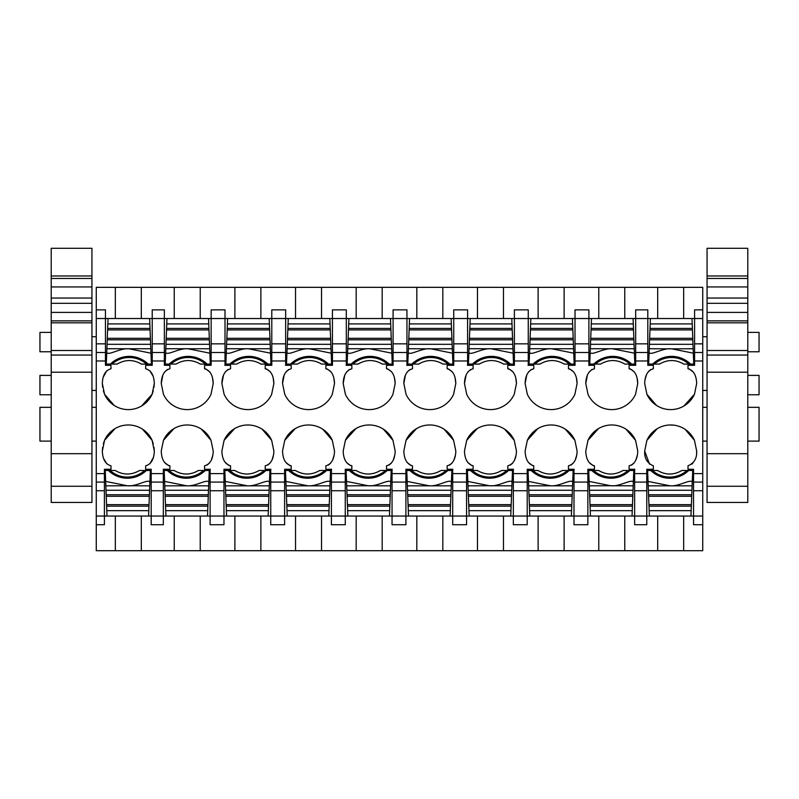 <?xml version="1.0" encoding="UTF-8"?>
<svg xmlns="http://www.w3.org/2000/svg" width="799" height="799" viewBox="0 0 799 799"><rect width="100%" height="100%" fill="white"/><g stroke="black" fill="none" stroke-linecap="round" stroke-linejoin="round"><path stroke-width="1.2" d="M102.652 447.33L102.332 451.075C102.622 459.375 105.508 464.289 110.991 465.807L110.991 469.273L104.409 469.273L104.409 524.723L96.27 524.723L96.27 516.054L151.191 516.054L151.191 469.273L145.648 469.273L145.648 465.807C151.151 464.249 154.037 459.345 154.317 451.075L153.987 447.33M149.902 463.78L153.388 457.477M142.542 429.203L152.1 440.319L153.278 443.844M115.016 428.624L104.539 440.319L103.361 443.844M103.56 458.406L106.786 463.829M115.326 318.521L115.326 287.33L96.27 287.33L96.27 309.862L105.448 309.862L105.448 365.303L110.991 365.303L110.991 368.768C105.488 370.327 102.602 375.24 102.332 383.5L102.652 387.245M153.987 387.245L154.317 383.5C154.017 375.2 151.131 370.297 145.648 368.768L145.648 365.303L152.229 365.303L152.229 309.862L152.229 318.521L96.27 318.521L96.27 352.499L105.448 352.499M96.27 516.054L96.27 352.499M96.27 309.862L96.27 318.521M106.736 370.806L103.261 377.098M114.097 405.383L104.539 394.257L103.361 390.741M141.623 405.952L152.1 394.257L153.278 390.741M153.088 376.169L149.852 370.756M102.332 383.5L104.539 394.257A26.097 26.097 0 0 0 152.1 394.257L154.317 383.5M102.332 451.075L104.539 440.319A26.097 26.097 0 0 1 152.1 440.319L154.317 451.075M165.922 516.054L207.51 516.054L207.72 510.661L165.713 510.661L165.922 516.054L151.191 516.054L151.191 524.723L163.326 524.723L163.326 482.087L151.191 482.087M96.27 524.723L96.27 550.711L141.313 550.711L141.313 516.054M115.326 550.711L115.326 516.054M115.326 287.33L702.73 287.33L702.73 482.087L693.552 482.087L693.552 469.273L688.009 469.273L688.009 465.807C694.161 463.2 697.048 458.296 696.668 451.075L694.461 440.319A26.097 26.097 0 0 0 646.9 440.319L644.683 451.075C644.314 458.306 647.2 463.22 653.352 465.807L653.352 469.273L646.771 469.273L646.771 516.054L702.73 516.054L702.73 482.087M141.313 318.521L141.313 287.33M211.146 352.499L225.008 352.499L225.008 318.521L164.364 318.521L164.364 365.303L169.907 365.303L169.907 368.768C164.404 370.327 161.518 375.24 161.248 383.5L163.455 394.257A26.097 26.097 0 0 0 211.016 394.257L213.223 383.5C212.933 375.2 210.047 370.297 204.564 368.768L204.564 365.303L211.146 365.303L211.146 309.862L225.008 309.862L225.008 318.521L234.886 318.521L234.886 287.33M225.008 352.499L225.008 365.083A29.373 29.373 0 0 0 224.829 365.303L230.551 365.303L230.551 368.768C225.048 370.327 222.162 375.24 221.892 383.5L224.11 394.257A26.097 26.097 0 0 0 271.66 394.257L273.877 383.5C273.578 375.2 270.691 370.297 265.208 368.768L265.208 365.303L271.79 365.303L271.79 318.521L285.652 318.521L285.652 365.083A29.373 29.373 0 0 0 285.473 365.303L291.206 365.303L291.206 368.768C285.702 370.327 282.816 375.24 282.536 383.5L284.754 394.257A26.097 26.097 0 0 0 332.304 394.257L334.521 383.5C334.232 375.2 331.335 370.297 325.862 368.768L325.862 365.303L332.444 365.303L332.444 318.521L346.307 318.521L346.307 365.083A29.373 29.373 0 0 0 346.117 365.303L351.85 365.303L351.85 368.768C346.347 370.327 343.46 375.24 343.18 383.5L345.398 394.257A26.097 26.097 0 0 0 392.958 394.257L395.165 383.5C394.876 375.2 391.989 370.297 386.506 368.768L386.506 365.303L393.088 365.303L393.088 318.521L406.951 318.521L406.951 365.083A29.373 29.373 0 0 0 406.771 365.303L412.494 365.303L412.494 368.768C406.991 370.327 404.104 375.24 403.835 383.5L406.042 394.257A26.097 26.097 0 0 0 453.602 394.257L455.82 383.5C455.52 375.2 452.634 370.297 447.15 368.768L447.15 365.303L453.732 365.303L453.732 318.521L467.595 318.521L467.595 365.083A29.373 29.373 0 0 0 467.415 365.303L473.138 365.303L473.138 368.768C467.645 370.327 464.748 375.24 464.479 383.5L466.696 394.257A26.097 26.097 0 0 0 514.246 394.257L516.464 383.5C516.164 375.2 513.278 370.297 507.794 368.768L507.794 365.303L514.386 365.303L514.386 318.521L528.249 318.521L528.249 365.083A29.373 29.373 0 0 0 528.059 365.303L533.792 365.303L533.792 368.768C528.289 370.327 525.402 375.24 525.123 383.5L527.34 394.257A26.097 26.097 0 0 0 574.89 394.257L577.108 383.5C576.818 375.2 573.932 370.297 568.449 368.768L568.449 365.303L575.03 365.303L575.03 318.521L588.893 318.521L588.893 365.083A29.373 29.373 0 0 0 588.713 365.303L594.436 365.303L594.436 368.768C588.933 370.327 586.047 375.24 585.777 383.5L587.984 394.257A26.097 26.097 0 0 0 635.545 394.257L637.752 383.5C637.462 375.2 634.576 370.297 629.093 368.768L629.093 365.303L635.674 365.303L635.674 352.499L647.809 352.499L647.809 365.303L653.352 365.303L653.352 368.768C647.849 370.327 644.963 375.24 644.683 383.5L646.9 394.257L656.458 405.383M173.932 428.624L163.455 440.319L161.248 451.075C161.538 459.375 164.424 464.289 169.907 465.807L169.907 469.273L163.326 469.273L163.326 482.087M163.455 440.319A26.097 26.097 0 0 1 211.016 440.319L213.223 451.075C212.953 459.345 210.067 464.249 204.564 465.807L204.564 469.273L210.287 469.273A29.373 29.373 0 0 1 210.107 469.502L210.107 490.736L223.97 490.736L223.97 482.087L210.107 482.087M234.576 428.624L224.11 440.319L221.892 451.075C222.182 459.375 225.068 464.289 230.551 465.807L230.551 469.273L223.97 469.273L223.97 482.087M224.11 440.319A26.097 26.097 0 0 1 271.66 440.319L273.877 451.075C273.598 459.345 270.711 464.249 265.208 465.807L265.208 469.273L270.941 469.273A29.373 29.373 0 0 1 270.751 469.502L270.751 490.736L284.614 490.736L284.614 482.087L270.751 482.087M295.231 428.624L284.754 440.319L282.536 451.075C282.836 459.375 285.722 464.289 291.206 465.807L291.206 469.273L284.614 469.273L284.614 482.087M284.754 440.319A26.097 26.097 0 0 1 332.304 440.319L334.521 451.075C334.252 459.345 331.355 464.249 325.862 465.807L325.862 469.273L331.585 469.273A29.373 29.373 0 0 1 331.405 469.502L331.405 490.736L345.268 490.736L345.268 482.087L331.405 482.087M355.875 428.624L345.398 440.319L343.18 451.075C343.48 459.375 346.367 464.289 351.85 465.807L351.85 469.273L345.268 469.273L345.268 482.087M345.398 440.319A26.097 26.097 0 0 1 392.958 440.319L395.165 451.075C394.896 459.345 392.009 464.249 386.506 465.807L386.506 469.273L392.229 469.273A29.373 29.373 0 0 1 392.049 469.502L392.049 490.736L405.912 490.736L405.912 482.087L392.049 482.087M416.519 428.624L406.042 440.319L403.835 451.075C404.124 459.375 407.011 464.289 412.494 465.807L412.494 469.273L405.912 469.273L405.912 482.087M406.042 440.319A26.097 26.097 0 0 1 453.602 440.319L455.82 451.075C455.54 459.345 452.653 464.249 447.15 465.807L447.15 469.273L452.883 469.273A29.373 29.373 0 0 1 452.693 469.502L452.693 490.736L466.556 490.736L466.556 482.087L452.693 482.087M477.163 428.624L466.696 440.319L464.479 451.075C464.768 459.375 467.665 464.289 473.138 465.807L473.138 469.273L466.556 469.273L466.556 482.087M466.696 440.319A26.097 26.097 0 0 1 514.246 440.319L516.464 451.075C516.184 459.345 513.298 464.249 507.794 465.807L507.794 469.273L513.527 469.273A29.373 29.373 0 0 1 513.348 469.502L513.348 490.736L527.21 490.736L527.21 482.087L513.348 482.087M537.817 428.624L527.34 440.319L525.123 451.075C525.422 459.375 528.309 464.289 533.792 465.807L533.792 469.273L527.21 469.273L527.21 482.087M527.34 440.319A26.097 26.097 0 0 1 574.89 440.319L577.108 451.075C576.838 459.345 573.952 464.249 568.449 465.807L568.449 469.273L574.171 469.273A29.373 29.373 0 0 1 573.992 469.502L573.992 490.736L587.854 490.736L587.854 482.087L573.992 482.087M598.461 428.624L587.984 440.319L585.777 451.075C586.067 459.375 588.953 464.289 594.436 465.807L594.436 469.273L587.854 469.273L587.854 482.087M587.984 440.319A26.097 26.097 0 0 1 635.545 440.319L637.752 451.075C637.482 459.345 634.596 464.249 629.093 465.807L629.093 469.273L634.815 469.273A29.373 29.373 0 0 1 634.636 469.502L634.636 490.736L646.771 490.736M683.984 405.952L694.461 394.257L696.668 383.5C696.378 375.2 693.492 370.297 688.009 368.768L688.009 365.303L694.591 365.303L694.591 318.521L702.73 318.521M694.461 394.257A26.097 26.097 0 0 1 646.9 394.257M141.313 550.711L174.242 550.711L174.242 516.054M174.242 550.711L702.73 550.711L702.73 516.054M659.415 550.711L683.674 550.711L683.674 516.054M152.229 318.521L164.364 318.521L164.364 309.862L152.229 309.862M174.242 318.521L174.242 287.33M702.73 309.862L694.591 309.862L694.591 318.521L657.687 318.521L657.687 287.33M683.674 287.33L683.674 318.521M647.809 352.499L647.809 318.521L635.674 318.521L635.674 309.862L647.809 309.862L647.809 318.521L657.687 318.521M689.217 368.938A13.303 7.72 84.3 0 1 689.277 368.948L693.442 372.214M650.805 369.488L648.468 371.495M646.521 374.671L645.003 379.715M693.552 482.087L693.552 524.723L702.73 524.723M657.687 516.054L657.687 550.711M649.557 464.209L644.683 451.075M696.668 451.075L696.568 453.173M692.993 462.961L691.814 464.199M646.9 440.319L657.197 428.733M670.101 424.988L674.046 425.198M685.133 429.353L694.461 440.319M207.51 516.054L210.107 516.054L210.107 524.723L223.97 524.723L223.97 516.054L270.751 516.054L270.751 524.723L284.614 524.723L284.614 516.054L331.405 516.054L331.405 524.723L345.268 524.723L345.268 516.054L392.049 516.054L392.049 524.723L405.912 524.723L405.912 516.054L452.693 516.054L452.693 524.723L466.556 524.723L466.556 516.054L513.348 516.054L513.348 524.723L527.21 524.723L527.21 516.054L573.992 516.054L573.992 524.723L587.854 524.723L587.854 516.054L634.636 516.054L634.636 524.723L646.771 524.723L646.771 516.054L634.636 516.054L634.636 490.736M624.758 287.33L624.758 318.521L635.674 318.521L635.674 352.499M624.758 550.711L624.758 516.054M207.111 465.098L209.438 463.09M211.395 459.914L212.914 454.861M211.016 440.319L201.458 429.203M164.474 462.371L168.639 465.627A13.303 7.72 -95.7 0 0 168.739 465.657M223.97 490.736L223.97 516.054L210.107 516.054L210.107 490.736M200.229 550.711L200.229 516.054M234.886 550.711L234.886 516.054M200.229 318.521L200.229 287.33M209.767 371.905L205.832 368.948L204.564 368.768M213.223 383.5L212.514 377.887M167.42 369.448L164.654 371.974M162.806 375.29L161.248 383.5M267.755 465.098L270.092 463.09M272.04 459.914L273.558 454.861M271.66 440.319L262.102 429.203M225.118 462.371L229.283 465.627A13.303 7.72 -95.7 0 0 229.343 465.647M284.614 490.736L284.614 516.054L270.751 516.054L270.751 490.736M260.873 550.711L260.873 516.054M295.53 550.711L295.53 516.054M234.886 318.521L271.79 318.521L271.79 309.862L285.652 309.862L285.652 318.521L295.53 318.521L295.53 287.33M260.873 318.521L260.873 287.33M270.412 371.905L266.476 368.948L265.208 368.768M273.877 383.5L273.168 377.887M228.065 369.448L225.298 371.974M223.46 375.29L221.892 383.5M328.409 465.098L330.736 463.09M332.684 459.914L334.202 454.861M332.304 440.319L322.756 429.203M285.772 462.371L289.927 465.627A13.303 7.72 -95.7 0 0 289.997 465.647M345.268 490.736L345.268 516.054L331.405 516.054L331.405 490.736M321.528 550.711L321.528 516.054M356.184 550.711L356.184 516.054M295.53 318.521L332.444 318.521L332.444 309.862L346.307 309.862L346.307 318.521L356.184 318.521L356.184 287.33M321.528 318.521L321.528 287.33M331.066 371.905L327.131 368.948L325.862 368.768M334.521 383.5L333.812 377.887M288.719 369.448L285.942 371.974M284.104 375.29L282.536 383.5M389.053 465.098L391.38 463.09M393.338 459.914L394.846 454.861M392.958 440.319L383.4 429.203M346.416 462.371L350.581 465.627A13.303 7.72 -95.7 0 0 350.641 465.647M405.912 490.736L405.912 516.054L392.049 516.054L392.049 490.736M382.172 550.711L382.172 516.054M416.828 550.711L416.828 516.054M356.184 318.521L393.088 318.521L393.088 309.862L406.951 309.862L406.951 318.521L416.828 318.521L416.828 287.33M382.172 318.521L382.172 287.33M391.71 371.905L387.775 368.948L386.506 368.768M395.165 383.5L394.456 377.887M349.363 369.448L346.586 371.974M344.749 375.29L343.18 383.5M449.697 465.098L452.034 463.09M453.982 459.914L455.5 454.861M453.602 440.319L444.044 429.203M407.061 462.371L411.225 465.627A13.303 7.72 -95.7 0 0 411.285 465.647M466.556 490.736L466.556 516.054L452.693 516.054L452.693 490.736M442.816 550.711L442.816 516.054M477.472 550.711L477.472 516.054M416.828 318.521L453.732 318.521L453.732 309.862L467.595 309.862L467.595 318.521L477.472 318.521L477.472 287.33M442.816 318.521L442.816 287.33M452.354 371.905L448.419 368.948L447.15 368.768M455.82 383.5L455.1 377.887M410.007 369.448L407.24 371.974M405.403 375.29L403.835 383.5M510.351 465.098L512.678 463.09M514.626 459.914L516.144 454.861M514.246 440.319L504.698 429.203M467.715 462.371L471.869 465.627A13.303 7.72 -95.7 0 0 471.929 465.647M527.21 490.736L527.21 516.054L513.348 516.054L513.348 490.736M503.47 550.711L503.47 516.054M538.126 550.711L538.126 516.054M477.472 318.521L514.386 318.521L514.386 309.862L528.249 309.862L528.249 318.521L538.126 318.521L538.126 287.33M503.47 318.521L503.47 287.33M512.998 371.905L509.073 368.948L507.794 368.768M516.464 383.5L515.755 377.887M470.661 369.448L467.884 371.974M466.047 375.29L464.479 383.5M570.995 465.098L573.322 463.09M575.27 459.914L576.788 454.861M574.89 440.319L565.342 429.203M528.359 462.371L532.524 465.627A13.303 7.72 -95.7 0 0 532.583 465.647M587.854 490.736L587.854 516.054L573.992 516.054L573.992 490.736M564.114 550.711L564.114 516.054M598.771 550.711L598.771 516.054M538.126 318.521L575.03 318.521L575.03 309.862L588.893 309.862L588.893 318.521L598.771 318.521L598.771 287.33M564.114 318.521L564.114 287.33M573.652 371.905L569.717 368.948L568.449 368.768M577.108 383.5L576.399 377.887M531.305 369.448L528.529 371.974M526.691 375.29L525.123 383.5M631.639 465.098L633.967 463.09M635.924 459.914L637.442 454.861M635.545 440.319L625.987 429.203M589.003 462.371L593.168 465.627A13.303 7.72 -95.7 0 0 593.228 465.647M624.758 318.521L598.771 318.521M634.296 371.905L630.361 368.948L629.093 368.768M637.752 383.5L637.043 377.887M591.949 369.448L589.183 371.974M587.345 375.29L585.777 383.5M96.27 407.33L91.935 407.33M51.216 407.33L39.95 407.33L39.95 441.118L51.216 441.118M96.27 441.118L91.935 441.118M51.216 332.384L39.95 332.384L39.95 351.76L51.216 351.76M51.216 394.766L39.95 394.766L39.95 375.39L51.216 375.39M747.784 407.33L759.05 407.33L759.05 441.118L747.784 441.118M707.065 441.118L702.73 441.118M707.065 407.33L702.73 407.33M747.784 332.384L759.05 332.384L759.05 351.76L747.784 351.76M747.784 394.766L759.05 394.766L759.05 375.39L747.784 375.39M51.216 453.682L51.216 372.204L91.935 372.204L91.935 486.261L51.216 486.261L51.216 453.682L91.935 453.682M51.216 303.32L91.935 303.32L91.935 298.047L51.216 298.047L51.216 372.204M51.216 298.047L51.216 278.471L91.935 278.471L91.935 298.047M51.216 275.975L91.935 275.975L91.935 248.289L51.216 248.289L51.216 278.471M91.935 486.261L91.935 502.461L51.216 502.461L51.216 486.261M51.216 355.056L91.935 355.056L91.935 372.204M91.935 355.056L91.935 350.501L51.216 350.501M51.216 322.816L91.935 322.816L91.935 350.501M51.216 320.868L91.935 320.868L91.935 322.816M91.935 320.868L91.935 312.399L51.216 312.399M91.935 303.32L91.935 312.399M51.216 286.941L91.935 286.941M91.935 275.975L91.935 278.471M747.784 486.261L747.784 372.204L707.065 372.204L707.065 502.461L747.784 502.461L747.784 486.261L707.065 486.261M747.784 275.975L707.065 275.975L707.065 248.289L747.784 248.289L747.784 278.471L707.065 278.471L707.065 286.941L747.784 286.941L747.784 278.471M747.784 372.204L747.784 286.941M747.784 355.056L707.065 355.056L707.065 372.204M747.784 350.501L707.065 350.501L707.065 355.056M747.784 322.816L707.065 322.816L707.065 350.501M747.784 320.868L707.065 320.868L707.065 322.816M747.784 312.399L707.065 312.399L707.065 320.868M747.784 298.047L707.065 298.047L707.065 312.399M707.065 298.047L707.065 286.941M707.065 275.975L707.065 278.471M112.459 363.685A25.987 25.987 0 0 0 111.98 364.094L117.123 364.094C125.223 359.37 133.323 359.37 141.423 364.094L146.567 364.094A25.987 25.987 0 0 0 112.459 363.685M146.567 364.094L151.391 364.094L150.971 353.178L129.288 348.843C120.619 347.625 108.225 356.014 106.746 352.459L106.297 364.094L111.98 364.094M146.087 363.685A25.987 25.987 0 0 0 129.278 357.513M108.045 318.521L107.605 329.917L150.072 329.917L150.631 344.319L107.056 344.319L107.226 339.815L150.452 339.815M106.746 352.459L107.056 344.319M150.392 338.317L107.286 338.317L107.226 339.815M107.286 338.317L107.605 329.917M107.845 323.915L149.842 323.915L150.072 329.917M149.842 323.915L149.633 318.521M150.631 344.319L150.801 348.754L106.886 348.734M150.801 348.754L150.971 353.178M144.18 470.901A25.987 25.987 0 0 0 144.659 470.491L139.515 470.491C131.416 475.205 123.316 475.205 115.226 470.491L110.082 470.491A25.987 25.987 0 0 0 144.18 470.901M127.371 485.732C136.03 486.951 148.414 478.561 149.902 482.127L150.352 470.491L144.659 470.491M110.082 470.491L105.258 470.491L105.678 481.407L127.271 485.742L149.753 485.842L149.413 494.761L106.187 494.761L106.017 490.266L149.583 490.266M148.594 516.054L149.033 504.658L106.567 504.658L106.187 494.761M149.902 482.127L149.753 485.842M106.247 496.269L149.353 496.269L149.413 494.761M149.353 496.269L149.033 504.658M148.804 510.661L106.796 510.661L106.567 504.658M106.796 510.661L107.006 516.054M106.017 490.266L105.848 485.832L127.271 485.742M105.848 485.832L105.678 481.407M171.376 363.685A25.987 25.987 0 0 0 170.896 364.094L176.04 364.094C184.14 359.37 192.239 359.37 200.339 364.094L205.483 364.094A25.987 25.987 0 0 0 171.376 363.685M188.184 348.843C179.535 347.625 167.141 356.014 165.653 352.459L165.213 364.094L170.896 364.094M165.653 352.459L165.802 348.734L209.708 348.754L210.297 364.094L205.483 364.094A25.987 25.987 0 0 0 205.003 363.685M209.877 353.178L188.284 348.833M166.751 323.915L208.759 323.915L208.549 318.521L166.961 318.521L166.522 329.917L208.988 329.917L209.538 344.319L165.972 344.319L166.142 339.815L209.368 339.815M165.802 348.734L165.972 344.319M209.308 338.317L166.202 338.317L166.142 339.815M166.202 338.317L166.522 329.917M208.759 323.915L208.988 329.917M209.708 348.754L209.538 344.319M203.096 470.901A25.987 25.987 0 0 0 203.575 470.491L198.432 470.491C190.332 475.205 182.232 475.205 174.132 470.491L168.988 470.491A25.987 25.987 0 0 0 203.096 470.901M168.988 470.491L164.175 470.491L164.594 481.407L186.277 485.732C194.936 486.951 207.331 478.561 208.819 482.127L209.258 470.491L203.575 470.491M207.72 510.661L207.95 504.658L165.483 504.658L164.934 490.266L208.499 490.266L208.329 494.761L165.103 494.761M208.819 482.127L208.499 490.266M165.163 496.269L208.269 496.269L208.329 494.761M208.269 496.269L207.95 504.658M165.713 510.661L165.483 504.658M164.934 490.266L164.764 485.832L208.669 485.842M164.764 485.832L164.594 481.407M232.02 363.685A25.987 25.987 0 0 0 231.55 364.094L236.694 364.094C244.784 359.37 252.883 359.37 260.983 364.094L266.127 364.094A25.987 25.987 0 0 0 232.02 363.685M265.648 363.685A25.987 25.987 0 0 1 266.127 364.094L270.951 364.094L270.531 353.178L248.849 348.843C240.179 347.625 227.785 356.014 226.307 352.459L225.857 364.094L231.55 364.094M227.405 323.915L269.403 323.915L269.193 318.521L227.605 318.521L227.176 329.917L269.633 329.917L270.192 344.319L226.616 344.319L226.786 339.815L270.012 339.815M226.307 352.459L226.616 344.319M269.952 338.317L226.846 338.317L226.786 339.815M226.846 338.317L227.176 329.917M269.403 323.915L269.633 329.917M270.192 344.319L270.362 348.754L226.447 348.734M270.362 348.754L270.531 353.178M263.75 470.901A25.987 25.987 0 0 0 264.219 470.491L259.076 470.491C250.976 475.205 242.876 475.205 234.786 470.491L229.643 470.491A25.987 25.987 0 0 0 263.75 470.901M229.643 470.491L224.819 470.491L225.238 481.407L246.921 485.732C255.59 486.951 267.975 478.561 269.463 482.127L269.912 470.491L264.219 470.491M268.154 516.054L268.594 504.658L226.127 504.658L225.578 490.266L269.143 490.266L268.973 494.761L225.747 494.761M269.463 482.127L269.143 490.266M225.807 496.269L268.913 496.269L268.973 494.761M268.913 496.269L268.594 504.658M268.364 510.661L226.367 510.661L226.127 504.658M226.367 510.661L226.566 516.054M225.578 490.266L225.408 485.832L269.323 485.842M225.408 485.832L225.238 481.407M292.664 363.685A25.987 25.987 0 0 0 292.194 364.094L297.338 364.094C305.438 359.37 313.528 359.37 321.627 364.094L326.771 364.094A25.987 25.987 0 0 0 292.664 363.685M309.483 348.843C300.824 347.625 288.439 356.014 286.951 352.459L286.501 364.094L292.194 364.094M286.951 352.459L287.091 348.734L331.006 348.754L331.595 364.094L326.771 364.094A25.987 25.987 0 0 0 326.302 363.685M331.176 353.178L309.583 348.833M288.049 323.915L330.047 323.915L329.847 318.521L288.259 318.521L287.82 329.917L330.277 329.917L330.836 344.319L287.26 344.319L287.44 339.815L330.666 339.815M287.091 348.734L287.26 344.319M330.606 338.317L287.49 338.317L287.44 339.815M287.49 338.317L287.82 329.917M330.047 323.915L330.277 329.917M331.006 348.754L330.836 344.319M324.394 470.901A25.987 25.987 0 0 0 324.863 470.491L319.72 470.491C311.63 475.205 303.53 475.205 295.43 470.491L290.287 470.491A25.987 25.987 0 0 0 324.394 470.901M290.287 470.491L285.463 470.491L285.882 481.407L307.565 485.732C316.234 486.951 328.619 478.561 330.107 482.127L330.556 470.491L324.863 470.491M328.798 516.054L329.238 504.658L286.781 504.658L286.222 490.266L329.797 490.266L329.617 494.761L286.402 494.761M330.107 482.127L329.797 490.266M286.451 496.269L329.568 496.269L329.617 494.761M329.568 496.269L329.238 504.658M329.008 510.661L287.011 510.661L286.781 504.658M287.011 510.661L287.221 516.054M286.222 490.266L286.052 485.832L329.967 485.842M286.052 485.832L285.882 481.407M353.318 363.685A25.987 25.987 0 0 0 352.838 364.094L357.982 364.094C366.082 359.37 374.182 359.37 382.272 364.094L387.415 364.094A25.987 25.987 0 0 0 353.318 363.685M387.415 364.094L392.239 364.094L391.82 353.178L370.137 348.843C361.478 347.625 349.083 356.014 347.595 352.459L347.146 364.094L352.838 364.094M348.694 323.915L390.701 323.915L390.491 318.521L348.903 318.521L348.464 329.917L390.931 329.917L391.48 344.319L347.915 344.319L348.084 339.815L391.31 339.815M347.595 352.459L347.915 344.319M391.25 338.317L348.144 338.317L348.084 339.815M348.144 338.317L348.464 329.917M390.701 323.915L390.931 329.917M391.48 344.319L391.65 348.754L347.745 348.734M391.65 348.754L391.82 353.178M385.038 470.901A25.987 25.987 0 0 0 385.517 470.491L380.374 470.491C372.274 475.205 364.174 475.205 356.074 470.491L350.931 470.491A25.987 25.987 0 0 0 385.038 470.901M368.219 485.732C376.878 486.951 389.273 478.561 390.751 482.127L391.2 470.491L385.517 470.491M350.931 470.491L346.107 470.491L346.526 481.407L368.129 485.742L390.611 485.842L390.272 494.761L347.046 494.761L346.876 490.266L390.441 490.266M389.453 516.054L389.892 504.658L347.425 504.658L347.046 494.761M390.751 482.127L390.611 485.842M347.106 496.269L390.212 496.269L390.272 494.761M390.212 496.269L389.892 504.658M389.662 510.661L347.655 510.661L347.425 504.658M347.655 510.661L347.865 516.054M346.876 490.266L346.696 485.832L368.129 485.742M346.696 485.832L346.526 481.407M413.962 363.685A25.987 25.987 0 0 0 413.483 364.094L418.626 364.094C426.726 359.37 434.826 359.37 442.926 364.094L448.069 364.094A25.987 25.987 0 0 0 413.962 363.685M430.781 348.843C422.122 347.625 409.727 356.014 408.249 352.459L407.8 364.094L413.483 364.094M448.069 364.094L452.893 364.094L452.474 353.178L430.871 348.833L408.389 348.734L408.728 339.815L451.954 339.815L452.124 344.319L408.559 344.319M409.338 323.915L451.345 323.915L451.135 318.521L409.547 318.521L409.108 329.917L451.575 329.917L451.954 339.815M408.249 352.459L408.389 348.734M451.894 338.317L408.788 338.317L408.728 339.815M408.788 338.317L409.108 329.917M451.345 323.915L451.575 329.917M452.124 344.319L452.304 348.754L430.871 348.833M452.304 348.754L452.474 353.178M445.682 470.901A25.987 25.987 0 0 0 446.162 470.491L441.018 470.491C432.918 475.205 424.818 475.205 416.728 470.491L411.585 470.491A25.987 25.987 0 0 0 445.682 470.901M411.585 470.491L406.761 470.491L407.18 481.407L428.863 485.732C437.522 486.951 449.917 478.561 451.405 482.127L451.854 470.491L446.162 470.491M450.097 516.054L450.536 504.658L408.069 504.658L407.52 490.266L451.085 490.266L450.916 494.761L407.69 494.761M451.405 482.127L451.085 490.266M407.75 496.269L450.856 496.269L450.916 494.761M450.856 496.269L450.536 504.658M450.306 510.661L408.299 510.661L408.069 504.658M408.299 510.661L408.509 516.054M407.52 490.266L407.35 485.832L451.255 485.842M407.35 485.832L407.18 481.407M474.606 363.685A25.987 25.987 0 0 0 474.137 364.094L479.28 364.094C487.37 359.37 495.47 359.37 503.57 364.094L508.713 364.094A25.987 25.987 0 0 0 474.606 363.685M508.713 364.094L513.537 364.094L513.118 353.178L491.435 348.843C482.766 347.625 470.381 356.014 468.893 352.459L468.444 364.094L474.137 364.094M469.992 323.915L511.989 323.915L511.779 318.521L470.202 318.521L469.762 329.917L512.219 329.917L512.778 344.319L469.203 344.319L469.383 339.815L512.598 339.815M468.893 352.459L469.203 344.319M512.549 338.317L469.432 338.317L469.383 339.815M469.432 338.317L469.762 329.917M511.989 323.915L512.219 329.917M512.778 344.319L512.948 348.754L469.033 348.734M512.948 348.754L513.118 353.178M506.336 470.901A25.987 25.987 0 0 0 506.806 470.491L501.662 470.491C493.562 475.205 485.472 475.205 477.373 470.491L472.229 470.491A25.987 25.987 0 0 0 506.336 470.901M489.517 485.732C498.177 486.951 510.561 478.561 512.049 482.127L512.499 470.491L506.806 470.491M472.229 470.491L467.405 470.491L467.824 481.407L489.417 485.742L511.909 485.842L511.56 494.761L468.334 494.761L468.164 490.266L511.74 490.266M510.741 516.054L511.18 504.658L468.723 504.658L468.334 494.761M512.049 482.127L511.909 485.842M468.394 496.269L511.51 496.269L511.56 494.761M511.51 496.269L511.18 504.658M510.951 510.661L468.953 510.661L468.723 504.658M468.953 510.661L469.153 516.054M468.164 490.266L467.994 485.832L489.417 485.742M467.994 485.832L467.824 481.407M535.25 363.685A25.987 25.987 0 0 0 534.781 364.094L539.924 364.094C548.024 359.37 556.124 359.37 564.214 364.094L569.357 364.094A25.987 25.987 0 0 0 535.25 363.685M569.357 364.094L574.181 364.094L573.762 353.178L552.079 348.843C543.41 347.625 531.025 356.014 529.537 352.459L529.088 364.094L534.781 364.094M530.636 323.915L572.633 323.915L572.434 318.521L530.846 318.521L530.406 329.917L572.873 329.917L573.422 344.319L529.857 344.319L530.027 339.815L573.253 339.815M529.537 352.459L529.857 344.319M573.193 338.317L530.087 338.317L530.027 339.815M530.087 338.317L530.406 329.917M572.633 323.915L572.873 329.917M573.422 344.319L573.592 348.754L529.677 348.734M573.592 348.754L573.762 353.178M566.98 470.901A25.987 25.987 0 0 0 567.45 470.491L562.306 470.491C554.216 475.205 546.116 475.205 538.017 470.491L532.873 470.491A25.987 25.987 0 0 0 566.98 470.901M532.873 470.491L528.049 470.491L528.469 481.407L550.151 485.732C558.821 486.951 571.215 478.561 572.693 482.127L573.143 470.491L567.45 470.491M571.395 516.054L571.824 504.658L529.367 504.658L528.808 490.266L572.384 490.266L572.214 494.761L528.988 494.761M572.693 482.127L572.384 490.266M529.048 496.269L572.154 496.269L572.214 494.761M572.154 496.269L571.824 504.658M571.595 510.661L529.597 510.661L529.367 504.658M529.597 510.661L529.807 516.054M528.808 490.266L528.638 485.832L572.553 485.842M528.638 485.832L528.469 481.407M595.904 363.685A25.987 25.987 0 0 0 595.425 364.094L600.568 364.094C608.668 359.37 616.768 359.37 624.868 364.094L630.011 364.094A25.987 25.987 0 0 0 595.904 363.685M630.011 364.094L634.825 364.094L634.406 353.178L612.723 348.843C604.064 347.625 591.669 356.014 590.181 352.459L589.742 364.094L595.425 364.094M591.28 323.915L633.287 323.915L633.078 318.521L591.49 318.521L591.05 329.917L633.517 329.917L634.066 344.319L590.501 344.319L590.671 339.815L633.897 339.815M590.181 352.459L590.501 344.319M633.837 338.317L590.731 338.317L590.671 339.815M590.731 338.317L591.05 329.917M633.287 323.915L633.517 329.917M634.066 344.319L634.236 348.754L590.331 348.734M634.236 348.754L634.406 353.178M627.624 470.901A25.987 25.987 0 0 0 628.104 470.491L622.96 470.491C614.86 475.205 606.761 475.205 598.661 470.491L593.517 470.491A25.987 25.987 0 0 0 627.624 470.901M610.816 485.732C619.465 486.951 631.859 478.561 633.347 482.127L633.787 470.491L628.104 470.491M593.517 470.491L588.703 470.491L589.123 481.407L610.716 485.742L633.198 485.842L632.858 494.761L589.632 494.761L589.462 490.266L633.028 490.266M632.039 516.054L632.478 504.658L590.012 504.658L589.632 494.761M633.347 482.127L633.198 485.842M589.692 496.269L632.798 496.269L632.858 494.761M632.798 496.269L632.478 504.658M632.249 510.661L590.241 510.661L590.012 504.658M590.241 510.661L590.451 516.054M589.462 490.266L589.292 485.832L610.716 485.742M589.292 485.832L589.123 481.407M654.82 363.685A25.987 25.987 0 0 0 654.341 364.094L659.485 364.094C667.584 359.37 675.684 359.37 683.774 364.094L688.918 364.094A25.987 25.987 0 0 0 654.82 363.685M671.629 348.843C662.97 347.625 650.586 356.014 649.098 352.459L648.648 364.094L654.341 364.094M688.918 364.094L693.742 364.094L693.322 353.178L671.729 348.833L649.247 348.734L649.587 339.815L692.813 339.815L692.983 344.319L649.417 344.319M650.196 323.915L692.204 323.915L691.994 318.521L650.406 318.521L649.967 329.917L692.433 329.917L692.813 339.815M649.098 352.459L649.247 348.734M692.753 338.317L649.647 338.317L649.587 339.815M649.647 338.317L649.967 329.917M692.204 323.915L692.433 329.917M692.983 344.319L693.152 348.754L671.729 348.833M693.152 348.754L693.322 353.178M686.541 470.901A25.987 25.987 0 0 0 687.02 470.491L681.877 470.491C673.777 475.205 665.677 475.205 657.577 470.491L652.433 470.491A25.987 25.987 0 0 0 686.541 470.901M652.433 470.491L647.609 470.491L648.029 481.407L669.712 485.732C678.381 486.951 690.775 478.561 692.254 482.127L692.703 470.491L687.02 470.491M690.955 516.054L691.395 504.658L648.928 504.658L648.369 490.266L691.944 490.266L691.774 494.761L648.548 494.761M692.254 482.127L691.944 490.266M648.608 496.269L691.714 496.269L691.774 494.761M691.714 496.269L691.395 504.658M691.155 510.661L649.158 510.661L648.928 504.658M649.158 510.661L649.367 516.054M648.369 490.266L648.199 485.832L692.114 485.842M648.199 485.832L648.029 481.407M105.448 343.84L96.27 343.84M104.409 482.087L96.27 482.087M104.409 490.736L96.27 490.736M104.409 473.607L96.27 473.607M96.27 360.978L105.448 360.978M152.229 343.84L164.364 343.84M152.229 352.499L164.364 352.499M152.229 360.978L164.364 360.978M575.03 360.978L588.893 360.978M514.386 360.978L528.249 360.978M453.732 360.978L467.595 360.978M393.088 360.978L406.951 360.978M332.444 360.978L346.307 360.978M271.79 360.978L285.652 360.978M211.146 360.978L225.008 360.978M163.326 473.607L151.191 473.607M223.97 473.607L210.107 473.607M284.614 473.607L270.751 473.607M345.268 473.607L331.405 473.607M405.912 473.607L392.049 473.607M466.556 473.607L452.693 473.607M527.21 473.607L513.348 473.607M587.854 473.607L573.992 473.607M646.771 473.607L634.636 473.607M702.73 473.607L693.552 473.607M694.591 360.978L702.73 360.978M635.674 360.978L647.809 360.978M163.326 490.736L151.191 490.736M694.591 352.499L702.73 352.499M694.591 343.84L702.73 343.84M693.552 490.736L702.73 490.736M647.809 343.84L635.674 343.84M646.771 482.087L634.636 482.087M225.008 343.84L211.146 343.84M271.79 352.499L285.652 352.499M285.652 343.84L271.79 343.84M332.444 352.499L346.307 352.499M346.307 343.84L332.444 343.84M393.088 352.499L406.951 352.499M406.951 343.84L393.088 343.84M453.732 352.499L467.595 352.499M467.595 343.84L453.732 343.84M514.386 352.499L528.249 352.499M528.249 343.84L514.386 343.84M575.03 352.499L588.893 352.499M588.893 343.84L575.03 343.84M747.784 453.682L707.065 453.682M747.784 303.32L707.065 303.32M110.322 364.094A27.126 27.126 0 0 1 148.224 364.094M150.012 328.419L107.665 328.419M146.327 470.491A27.126 27.126 0 0 1 108.414 470.491M106.627 506.167L148.974 506.167M169.238 364.094A27.126 27.126 0 0 1 207.141 364.094M208.929 328.419L166.582 328.419M205.233 470.491A27.126 27.126 0 0 1 167.331 470.491M165.543 506.167L207.89 506.167M229.882 364.094A27.126 27.126 0 0 1 267.795 364.094M269.573 328.419L227.226 328.419M265.887 470.491A27.126 27.126 0 0 1 227.975 470.491M226.187 506.167L268.534 506.167M290.526 364.094A27.126 27.126 0 0 1 328.439 364.094M330.227 328.419L287.88 328.419M326.531 470.491A27.126 27.126 0 0 1 288.619 470.491M286.831 506.167L329.188 506.167M351.17 364.094A27.126 27.126 0 0 1 389.083 364.094M390.871 328.419L348.524 328.419M387.175 470.491A27.126 27.126 0 0 1 349.273 470.491M347.485 506.167L389.832 506.167M411.825 364.094A27.126 27.126 0 0 1 449.727 364.094M451.515 328.419L409.168 328.419M447.83 470.491A27.126 27.126 0 0 1 409.917 470.491M408.129 506.167L450.476 506.167M472.469 364.094A27.126 27.126 0 0 1 510.381 364.094M512.169 328.419L469.812 328.419M508.474 470.491A27.126 27.126 0 0 1 470.561 470.491M468.773 506.167L511.12 506.167M533.113 364.094A27.126 27.126 0 0 1 571.025 364.094M572.813 328.419L530.466 328.419M569.118 470.491A27.126 27.126 0 0 1 531.205 470.491M529.427 506.167L571.774 506.167M593.767 364.094A27.126 27.126 0 0 1 631.669 364.094M633.457 328.419L591.11 328.419M629.762 470.491A27.126 27.126 0 0 1 591.859 470.491M590.071 506.167L632.418 506.167M652.673 364.094A27.126 27.126 0 0 1 690.586 364.094M692.373 328.419L650.026 328.419M688.678 470.491A27.126 27.126 0 0 1 650.776 470.491M648.988 506.167L691.335 506.167M96.27 336.719L91.935 336.719M96.27 390.431L91.935 390.431M707.065 336.719L702.73 336.719M707.065 390.431L702.73 390.431"/></g></svg>
